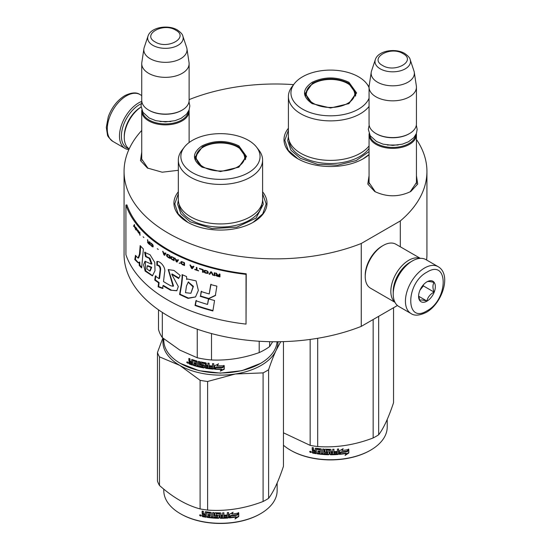 <?xml version="1.0" encoding="UTF-8"?>
<svg xmlns="http://www.w3.org/2000/svg" width="551" height="551" viewBox="0 0 551 551"><rect width="100%" height="100%" fill="white"/><g stroke="black" fill="none" stroke-linecap="round" stroke-linejoin="round"><path stroke-width="0.83" d="M416.439 175.679L417.699 184.082L410.77 191.507C398.759 197.21 386.74 197.21 374.728 191.507L367.799 184.082L369.06 175.679M178.331 170.3L162.201 172.208L147.413 168.021L140.477 160.596L141.738 152.193M262.593 191.803A46.532 26.861 180 0 1 253.364 222.205L253.364 222.205A46.532 26.861 180 0 1 187.56 222.205A46.532 26.861 180 0 1 178.331 191.803M369.06 154.721A46.532 26.861 180 0 1 363.44 158.654L363.44 158.654A46.532 26.861 180 0 1 297.63 158.654A46.532 26.861 180 0 1 288.407 128.252M416.439 139.451A151.435 87.43 180 0 1 426.935 171.43A151.435 87.43 180 0 1 400.308 220.944L361.263 243.487A151.435 87.43 180 0 1 204.986 248.804A151.435 87.43 180 0 1 124.065 171.43A151.435 87.43 180 0 1 141.738 130.442M189.117 99.731L189.737 99.373A151.435 87.43 180 0 1 293.621 84.627M148.033 168.365L141.641 158.998L141.738 157.738M375.355 191.851L368.963 182.484L369.06 181.224M416.439 181.224L416.542 182.484L410.158 191.844M361.263 243.487L361.263 326.378A151.435 87.43 180 0 1 204.986 331.695A151.435 87.43 180 0 1 124.065 254.321L124.065 171.43M397.429 305.502L361.263 326.378M400.308 220.944L400.308 246.786M426.935 171.43L426.935 254.321A151.435 87.43 180 0 1 426.612 260.017M187.863 222.377L178.18 213.878L174.777 203.898L178.331 193.697M262.593 193.697L266.147 203.898L262.751 213.878L253.061 222.377M369.06 154.521L363.137 158.826M297.933 158.826L288.249 150.327L284.853 140.347L288.407 130.146M189.041 110.117A23.686 13.679 180 0 1 189.117 111.199A23.686 13.679 180 0 1 174.495 123.83A23.686 13.679 180 0 1 148.68 120.869A23.686 13.679 -0 0 1 141.738 111.199A23.686 13.679 -0 0 1 141.814 110.117M188.387 111.516A23.011 13.286 180 0 1 173.531 123.08A23.011 13.286 180 0 1 149.156 120.035A23.011 13.286 -0 0 1 142.468 111.516M182.856 36.146C182.67 34.479 180.838 32.419 177.36 29.961C168.096 24.396 150.774 27.116 147.999 36.146A17.749 10.249 0 0 0 152.875 45.334A17.749 10.249 -0 0 0 173.751 47.138A17.749 10.249 -0 0 0 182.856 36.146L186.644 47.496A21.613 12.48 180 0 1 186.954 48.777L189.027 62.483A23.686 13.679 180 0 1 189.117 63.675L189.117 100.42A23.686 13.679 180 0 1 182.181 110.09L181.699 110.365A23.011 13.286 180 0 1 149.156 110.365L148.68 110.09L149.156 110.365M182.181 110.09A23.686 13.679 180 0 1 148.68 110.09L148.68 110.09A23.686 13.679 -0 0 1 141.738 100.42L141.738 63.675A23.686 13.679 -0 0 0 148.68 73.345A23.686 13.679 180 0 0 174.495 76.307A23.686 13.679 180 0 0 189.117 63.675M147.999 36.146L144.21 47.496A21.613 12.48 -0 0 0 143.901 48.777L141.827 62.483A23.686 13.679 -0 0 0 141.738 63.675M186.954 48.777A21.613 12.48 180 0 1 174.557 61.168A21.613 12.48 180 0 1 150.148 58.681A21.613 12.48 -0 0 1 143.901 48.777M416.363 133.604A23.686 13.679 180 0 1 416.439 134.685A23.686 13.679 180 0 1 401.817 147.317A23.686 13.679 180 0 1 376.002 144.355A23.686 13.679 -0 0 1 369.06 134.685A23.686 13.679 -0 0 1 369.136 133.604M415.709 135.002A23.011 13.286 180 0 1 400.852 146.566A23.011 13.286 180 0 1 376.478 143.522A23.011 13.286 -0 0 1 369.79 135.002M410.178 59.632C409.992 57.965 408.16 55.899 404.682 53.447C395.418 47.875 378.096 50.602 375.321 59.632A17.749 10.249 0 0 0 380.197 68.82A17.749 10.249 -0 0 0 401.073 70.624A17.749 10.249 -0 0 0 410.178 59.632L413.966 70.983A21.613 12.48 180 0 1 414.276 72.257L416.349 85.97A23.686 13.679 180 0 1 416.439 87.161L416.439 123.906A23.686 13.679 180 0 1 409.496 133.576L409.021 133.852A23.011 13.286 180 0 1 376.478 133.852L376.002 133.576L376.478 133.852M409.496 133.576A23.686 13.679 180 0 1 376.002 133.576L376.002 133.576A23.686 13.679 -0 0 1 369.06 123.906L369.06 87.161A23.686 13.679 -0 0 0 376.002 96.831A23.686 13.679 180 0 0 401.817 99.793A23.686 13.679 180 0 0 416.439 87.161M375.321 59.632L371.532 70.983A21.613 12.48 -0 0 0 371.222 72.257L369.149 85.97A23.686 13.679 -0 0 0 369.06 87.161M414.276 72.257A21.613 12.48 180 0 1 401.879 84.654A21.613 12.48 180 0 1 377.469 82.168A21.613 12.48 -0 0 1 371.222 72.257M129.044 148.763A25.718 14.849 -60 0 1 121.399 136.063A25.718 14.849 -60 0 1 139.582 104.566A25.718 14.849 -60 0 1 141.242 103.698M128.838 149.658A27.075 15.628 -60 0 1 125.091 148.46A27.075 15.628 -60 0 1 119.484 136.063A27.075 15.628 -60 0 1 138.625 102.906A27.075 15.628 -60 0 1 141.8 101.384M438.114 266.656L425.909 259.611A27.075 15.628 120 0 0 412.368 260.954L411.411 261.505A25.718 14.849 120 0 0 393.228 293.001L393.228 294.11A27.075 15.628 120 0 0 398.834 306.501L411.039 313.547C414.462 316.012 419.538 315.62 426.267 312.376C442.012 303.759 451.992 274.563 438.114 266.656A27.075 15.628 120 0 0 424.573 268A27.075 15.628 120 0 0 406.886 291.858A27.075 15.628 120 0 0 411.039 313.547M411.411 261.505L412.368 260.954A27.075 15.628 120 0 0 393.228 294.11M426.97 310.826C448.576 299.544 448.576 258.474 426.97 272.146C405.357 283.421 405.357 324.498 426.97 310.826M426.97 301.156A11.846 6.839 120 0 0 435.345 286.651A11.846 6.839 120 0 0 426.97 281.816A11.846 6.839 120 0 0 418.595 296.321A11.846 6.839 120 0 0 426.97 301.156M418.615 295.611L419.704 300.364C420.613 299.723 423.01 299.937 426.88 301.004C427.796 297.175 430.186 294.2 434.057 292.078C432.576 288.028 432.576 284.839 434.057 282.505C430.186 281.437 427.796 281.224 426.88 281.864M434.057 292.078L423.375 285.907L423.375 284.819M422.266 286.196A10.152 5.861 120 0 1 420.034 290.06L423.375 285.907M426.88 301.004L418.67 296.266M410.681 261.945A23.686 13.679 120 0 0 409.978 262.338A23.686 13.679 120 0 0 393.228 291.348A23.686 13.679 120 0 0 393.242 292.147M420.11 258.371A25.38 14.657 120 0 0 408.78 260.265A25.38 14.657 120 0 0 390.838 291.348A25.38 14.657 120 0 0 394.86 302.1M420.351 258.357L395.866 244.224A25.38 14.657 120 0 0 383.179 245.477L381.981 246.173A23.686 13.679 120 0 0 365.23 275.183L365.23 276.568A25.38 14.657 120 0 0 370.486 288.18L394.971 302.32M381.981 246.173L383.179 245.477A25.38 14.657 120 0 0 365.23 276.568M129.196 148.866A25.38 14.657 -60 0 1 124.271 137.447L124.271 136.063A23.686 13.679 -60 0 1 141.022 107.052L141.022 107.052M124.271 137.447A25.38 14.657 -60 0 1 141.07 107.066M312.107 103.602C302.01 96.508 302.01 89.414 312.107 82.326C324.394 76.493 336.675 76.493 348.962 82.326L356.593 92.961L348.962 103.602L330.538 108.003L312.176 103.636M312.341 103.733L305.158 93.512L312.589 83.153C324.553 77.471 336.516 77.471 348.48 83.153L355.918 93.512L348.7 103.746M369.06 106.398A42.131 24.327 0 0 1 300.743 113.754A42.131 24.327 180 0 1 288.407 96.556L288.407 136.063A42.131 24.327 180 0 0 300.743 153.268A42.131 24.327 0 0 0 369.06 145.912M369.074 86.727A42.131 24.327 0 0 0 368.998 86.624L366.677 83.628A39.589 22.86 0 0 0 358.529 76.796A39.589 22.86 180 0 0 294.392 83.628L292.078 86.624A42.131 24.327 180 0 0 288.407 96.556M294.392 83.628A39.589 22.86 180 0 0 302.54 109.126A39.589 22.86 0 0 0 341.344 114.952A39.589 22.86 0 0 0 369.06 98.23M369.06 87.699A39.589 22.86 0 0 0 366.677 83.628M305.777 93.608L305.316 95.171M355.753 95.171L355.292 93.608M369.06 151.566L356.208 160.561L337.646 165.155L317.5 164.329L300.254 158.261L290.969 150.237L287.712 140.774L288.407 136.352M378.675 316.329L378.675 434.773A64.295 37.124 180 0 1 376.002 436.413A64.295 37.124 0 0 1 373.158 437.955C354.672 445.029 336.179 447.887 317.686 446.537A64.295 37.124 -0 0 1 310.158 445.373L283.462 432.81M283.462 445.242A56.684 32.723 0 0 0 290.453 450.153L290.935 450.429A56.002 32.337 0 0 0 370.134 450.429L370.616 450.153A56.684 32.723 180 0 0 387.215 427.011L387.215 419.476M393.538 307.747L393.538 402.747C388.579 417.63 383.627 428.306 378.675 434.773M310.158 339.43L310.158 445.373M317.686 338.293L317.686 446.537M373.158 319.511L373.158 437.955M290.453 450.153A56.684 32.723 0 0 0 370.616 450.153L370.134 450.429M339.313 453.976L340.628 451.965A56.002 32.337 0 0 0 347.158 451.042L348.335 449.134M340.628 451.965L339.416 454.361L339.416 450.849L343.163 448.672L341.951 450.532L342.522 449.051M340.745 452.35A56.684 32.723 0 0 0 347.357 451.414L347.158 451.042M341.951 450.532A56.684 32.723 0 0 0 348.549 449.506L347.357 451.414M316.253 453.308A56.002 32.337 0 0 1 312.947 452.736L312.734 453.108L312.21 452.578L312.279 450.808M312.947 452.736L312.431 452.213L312.431 450.677L312.21 451.049L313.195 450.188L312.431 449.402L312.431 447.605M312.989 450.56L312.21 449.774L312.431 449.402M312.21 449.774L312.21 447.564A56.684 32.723 0 0 0 313.464 447.805L313.464 449.747L313.987 450.27L315.241 450.484L315.42 448.238M315.241 450.484L315.241 448.535L315.764 448.19A56.684 32.723 0 0 0 320.978 448.851L321.502 449.334L321.502 453.321L322.755 453.432L322.845 449.017M315.365 448.28L315.764 448.19M322.755 453.432L322.755 449.01L324.002 449.106L324.002 453.528A56.684 32.723 0 0 0 327.625 453.7L327.659 452.288A56.002 32.337 0 0 1 325.386 452.192L324.87 451.737L324.87 449.375M327.625 452.674A56.684 32.723 0 0 1 325.324 452.585L325.386 452.192M325.324 452.585L324.87 451.737M324.801 452.123L324.821 449.471M324.801 449.582L325.324 449.182A56.684 32.723 0 0 0 330.538 449.32L331.061 449.747L331.055 451.303A56.002 32.337 0 0 0 331.061 451.303L331.055 449.685M331.061 451.696A56.684 32.723 0 0 0 332.714 451.675L332.714 449.299L333.968 449.265L333.927 453.294A56.002 32.337 0 0 0 333.968 453.294M333.968 453.68A56.684 32.723 0 0 0 337.184 453.514L337.308 452.095A56.002 32.337 0 0 1 334.478 452.247M338.638 454.003L338.541 453.618L338.025 454.086A56.002 32.337 0 0 1 330.538 454.375L330.538 454.768A56.684 32.723 0 0 0 338.114 454.472L338.638 454.003L338.638 448.982L337.391 449.079L337.391 451.455A56.684 32.723 0 0 1 334.478 451.62L334.478 452.64A56.684 32.723 0 0 0 337.391 452.481M338.541 453.618L338.541 448.996M326.337 449.864L326.288 450.25A56.684 32.723 0 0 0 329.808 450.339L329.815 449.953A56.002 32.337 0 0 1 326.337 449.864L326.137 450.298M326.288 450.25L326.288 451.606A56.684 32.723 0 0 0 328.589 451.682L329.112 452.116L329.112 454.327L328.589 454.747L329.133 453.934M329.112 454.327L328.589 454.747A56.684 32.723 0 0 1 317.273 453.859L317.431 453.48A56.002 32.337 0 0 0 328.61 454.355M317.273 453.859L317.273 452.832A56.684 32.723 0 0 0 319.979 453.17L320.303 451.786A56.002 32.337 0 0 1 318.03 451.51L318.03 450.89M320.179 452.171A56.684 32.723 0 0 1 317.879 451.896L318.03 451.51M317.879 451.896L317.879 450.87A56.684 32.723 0 0 0 320.179 451.145L320.303 449.575L319.979 449.774A56.684 32.723 0 0 1 316.46 449.32L316.625 448.941A56.002 32.337 0 0 0 320.103 449.389M320.179 451.145L320.303 449.575M312.734 453.108A56.684 32.723 0 0 0 316.253 453.707L316.46 449.32M331.061 452.722L331.261 453.742L332.515 453.721L332.694 452.309A56.002 32.337 0 0 1 331.055 452.33L331.061 452.722A56.684 32.723 0 0 0 332.714 452.695M315.241 452.123A56.002 32.337 0 0 0 315.42 452.151L315.42 451.131L315.42 452.151M315.241 451.503A56.684 32.723 0 0 1 313.464 451.2L313.664 452.261A56.684 32.723 0 0 0 315.241 452.529M313.464 451.2L313.664 450.828A56.002 32.337 0 0 0 315.42 451.131M331.254 453.349L331.055 452.33M320.103 452.784L320.303 451.786M317.431 453.48L317.431 452.853M330.538 454.375L330.015 453.948L329.815 449.953M333.927 453.294L333.927 449.265M327.659 453.308L327.659 452.288M312.21 452.578L312.431 452.213M309.924 451.345L309.676 451.779L311.363 452.144L309.758 451.496M330.538 454.768L330.008 454.334L329.808 450.339M348.824 452.984L345.078 455.408L346.303 453.473A56.684 32.723 0 0 1 339.691 454.334L340.883 452.529A56.684 32.723 0 0 0 347.495 451.579L348.824 449.451L348.824 452.984L348.604 449.802M346.303 453.473L346.118 453.101A56.002 32.337 0 0 1 339.974 453.914M347.254 451.214A56.002 32.337 0 0 0 347.295 451.207L348.604 449.079M345.594 454.589L348.604 452.619M310.365 451.448L310.695 451.951L310.867 451.558L310.867 452.529L310.13 452.295L310.482 451.269M313.367 103.354A24.278 14.016 180 0 1 307.74 88.628A24.278 14.016 180 0 1 347.702 83.538A24.278 14.016 0 0 1 353.329 88.628A24.278 14.016 0 0 1 343.597 105.255A24.278 14.016 0 0 1 313.367 103.354M305.585 96.191A24.96 14.409 180 0 1 305.578 95.86L307.74 88.628M355.485 96.191A24.96 14.409 0 0 0 355.491 95.86L353.329 88.628M202.038 167.146C191.941 160.059 191.941 152.964 202.038 145.87C214.318 140.044 226.606 140.044 238.886 145.87L246.517 156.512L238.886 167.146L220.462 171.554L202.107 167.187M202.265 167.277L195.082 157.063L202.52 146.704C214.484 141.022 226.447 141.022 238.411 146.704L245.842 157.063L238.631 167.297M277.084 341.751A56.684 32.723 180 0 1 260.547 363.391L241.896 370.678L220.462 373.137L199.035 370.678L180.384 363.391A56.684 32.723 180 0 1 163.785 340.256L163.785 338.817M260.547 363.391A56.684 32.723 180 0 1 180.384 363.391L180.859 363.667M214.553 369.211L214.553 365.699L218.361 364.087L217.122 365.768A56.684 32.723 180 0 0 223.954 365.761L222.68 367.09A56.002 32.337 180 0 1 215.951 367.014L214.553 369.211L215.951 367.014M223.913 365.368L222.68 367.09M222.707 367.483A56.684 32.723 180 0 1 215.896 367.4M214.628 365.671L214.628 368.819M217.404 365.382A56.002 32.337 180 0 1 217.163 365.375L218.382 363.701M217.122 365.768L217.163 365.375M221.605 369.377L220.331 371.126L224.243 369.287L224.243 365.747L222.852 367.669A56.684 32.723 180 0 1 216.033 367.6L214.828 369.225A56.684 32.723 180 0 0 221.605 369.377L221.592 368.991A56.002 32.337 180 0 1 215.11 368.846M224.202 365.809L224.202 368.894L220.331 370.733M224.243 369.287L224.202 368.894M191.865 359.5L191.562 361.745L190.446 361.353L189.985 360.753L189.985 358.811A56.684 32.723 180 0 1 188.883 358.391L188.883 360.602L189.565 361.497L188.883 361.876L189.937 361.174L189.255 360.278L189.255 358.536M196.039 361.938L196.039 363.123L196.328 361.587L195.853 361.718A56.684 32.723 180 0 1 192.657 360.753L192.471 365.12A56.684 32.723 180 0 1 189.344 364.011L188.883 363.405L189.268 361.449M191.562 361.745L191.906 359.5M203.195 366.642L203.402 365.582L203.002 366.773A56.684 32.723 180 0 1 199.586 366.064L199.586 361.642L198.415 361.366L198.415 365.788L197.251 365.492L197.251 361.504L196.769 360.946A56.684 32.723 180 0 1 192.03 359.527L191.562 359.796M198.415 365.788L198.677 361.428M203.195 365.954L203.209 365.375A56.002 32.337 180 0 1 201.053 364.948L200.571 364.411L200.33 364.776L200.523 361.938M203.002 365.747A56.684 32.723 180 0 1 200.819 365.313L201.053 364.948M200.571 361.924L200.571 364.411M212.321 368.027L212.321 368.027A56.684 32.723 180 0 1 209.139 367.703L209.139 363.281L207.913 363.13L207.913 365.506A56.684 32.723 180 0 1 206.301 365.279L206.301 363.329L205.792 362.827A56.684 32.723 180 0 1 200.819 361.917L200.33 362.234M207.913 365.506L208.064 363.15M212.521 367.021L212.617 366.629A56.002 32.337 180 0 1 209.766 366.353L209.635 366.739A56.684 32.723 180 0 0 212.521 367.021L212.617 366.629M213.774 368.729L213.244 369.122L213.774 368.729L213.774 363.715L212.521 363.619L212.521 365.995L212.617 363.626M212.521 365.995A56.684 32.723 180 0 1 209.635 365.719L209.635 366.739M213.85 368.343L213.333 368.729A56.002 32.337 180 0 1 205.971 367.896L205.468 367.386L205.289 367.765L205.468 363.557L205.468 367.386M213.333 368.729L213.244 369.122A56.684 32.723 180 0 1 205.792 368.275L205.971 367.896M205.289 363.935L205.275 363.364A56.002 32.337 180 0 1 201.955 362.758L201.542 363.254L201.735 364.48A56.684 32.723 180 0 0 203.925 364.893L204.428 365.409L204.428 367.62L203.925 367.965A56.684 32.723 180 0 1 193.387 365.409L193.711 365.065A56.002 32.337 180 0 0 204.118 367.586L204.614 367.248M205.089 363.736A56.684 32.723 180 0 1 201.735 363.13L201.542 363.254M204.428 367.62L203.925 367.965L204.118 367.586M193.711 364.487L193.711 365.065M196.039 364.149A56.684 32.723 180 0 1 193.938 363.536L194.255 363.192A56.002 32.337 180 0 0 196.328 363.798L195.853 365.12A56.684 32.723 180 0 1 193.387 364.39L193.387 365.409M196.039 363.123A56.684 32.723 180 0 1 193.938 362.517L193.938 363.536M195.853 361.718L196.142 361.366A56.002 32.337 180 0 1 192.988 360.416L192.809 360.602M192.471 364.666A56.002 32.337 180 0 1 189.716 363.688L189.255 361.552M189.344 364.011L189.716 363.688M207.713 367.524L208.064 366.146A56.002 32.337 180 0 1 206.467 365.926L206.494 367.352L207.713 367.524L207.913 366.532A56.684 32.723 180 0 1 206.301 366.305M207.913 366.532L208.064 366.146M191.562 363.791A56.684 32.723 180 0 1 190.164 363.295L189.985 362.207A56.684 32.723 180 0 0 191.562 362.765L191.562 363.791L191.906 363.453A56.002 32.337 180 0 1 191.562 363.336M191.562 362.765L191.906 362.434A56.002 32.337 180 0 1 190.35 361.876L189.985 362.207M191.906 362.434L191.906 363.453M194.255 362.613L194.255 363.192M196.328 363.798L196.142 364.769M209.766 365.733L209.766 366.353M188.883 363.405L189.255 363.081M188.139 362.854L186.672 362.241L188.139 362.854L187.987 363.212M186.672 362.241L187.065 361.938L187.065 362.827L187.705 363.164L188.098 362.599M200.819 365.313L200.33 364.776M205.792 368.275L205.289 367.765M259.204 341.248L259.204 352.592A62.607 36.146 0 0 0 269.639 346.565L269.639 341.689M197.244 329.174L197.244 357.764A62.607 36.146 0 0 0 211.501 359.968L211.501 333.562M259.204 352.592C243.301 358.219 227.405 360.678 211.501 359.968M272.676 341.737L269.639 346.565M197.244 357.764L179.784 350.078L162.325 337.605A62.607 36.146 180 0 1 158.502 329.374L158.502 309.834M162.325 312.41L162.325 337.605M178.331 160.1L178.331 199.614A42.131 24.327 180 0 0 190.674 216.812A42.131 24.327 0 0 0 236.586 222.087A42.131 24.327 0 0 0 262.593 199.614L262.593 160.1A42.131 24.327 0 0 0 258.922 150.175L256.608 147.179A39.589 22.86 0 0 0 248.46 140.347A39.589 22.86 180 0 0 184.323 147.179L182.002 150.175A42.131 24.327 180 0 0 178.331 160.1A42.131 24.327 180 0 0 190.674 177.305A42.131 24.327 0 0 0 236.586 182.574A42.131 24.327 0 0 0 262.593 160.1M184.323 147.179A39.589 22.86 180 0 0 192.471 172.677A39.589 22.86 0 0 0 242.915 175.335A39.589 22.86 0 0 0 256.608 147.179M195.708 157.159L195.247 158.722M245.677 158.722L245.223 157.159M187.705 363.164L187.795 362.124M187.705 362.193L187.354 362.475L187.223 361.807M262.593 199.896L263.288 204.325L256.07 218.058L236.854 227.17L212.107 228.575L190.185 221.805L180.9 213.788L177.642 204.325L178.338 199.896M163.261 338.383A57.531 33.212 -0 0 0 179.784 365.396A57.531 33.212 0 0 0 235.353 373.991L263.089 372.889A64.295 37.124 0 0 0 265.926 371.353A64.295 37.124 0 0 0 268.599 369.714L268.599 498.318A64.295 37.124 180 0 1 265.926 499.957A64.295 37.124 0 0 1 263.089 501.5C244.596 508.573 226.11 511.438 207.617 510.081A64.295 37.124 -0 0 1 200.089 508.917C186.555 505.315 173.021 497.505 159.48 485.472L159.48 356.862A64.295 37.124 0 0 1 157.462 352.516L157.462 481.126A64.295 37.124 0 0 0 159.48 485.472M163.785 489.123L163.785 490.562A56.684 32.723 0 0 0 180.384 513.704L180.859 513.98A56.002 32.337 0 0 0 260.065 513.98L260.547 513.704A56.684 32.723 180 0 0 277.146 490.562L277.146 483.02M277.993 341.744A57.531 33.212 180 0 1 276.03 350.505L280.728 341.703M283.462 341.634L283.462 466.298C278.51 481.181 273.551 491.857 268.599 498.318M159.48 356.862L179.784 365.396L200.089 380.307A64.295 37.124 0 0 0 207.617 381.471L235.353 373.991A57.531 33.212 0 0 0 276.03 350.505C273.647 355.65 271.175 362.048 268.599 369.714M162.834 338.025L157.462 352.516M200.089 380.307L200.089 508.917M207.617 381.471L207.617 510.081M263.089 372.889L263.089 501.5M180.384 513.704A56.684 32.723 0 0 0 260.547 513.704L260.065 513.98M229.244 517.527L230.552 515.516A56.002 32.337 0 0 0 237.088 514.586L238.266 512.685M230.552 515.516L229.347 517.912L229.347 514.4L233.094 512.216L231.881 514.076L232.453 512.602M230.676 515.901A56.684 32.723 0 0 0 237.288 514.958L237.088 514.586M231.881 514.076A56.684 32.723 0 0 0 238.48 513.05L237.288 514.958M206.184 516.852A56.002 32.337 0 0 1 202.878 516.287L202.665 516.659L202.141 516.129L202.203 514.358M202.878 516.287L202.141 514.593L203.126 513.739L202.355 512.953L202.355 511.156M202.92 514.111L202.141 513.325L202.355 512.953M202.141 513.325L202.141 511.114A56.684 32.723 0 0 0 203.395 511.349L203.395 513.298L203.918 513.821L205.165 514.035L205.351 511.789M205.165 514.035L205.165 512.086L205.695 511.741A56.684 32.723 0 0 0 210.902 512.402L211.426 512.878L211.426 516.872L212.679 516.983L212.776 512.568M205.289 511.831L205.695 511.741M212.679 516.983L212.679 512.561L213.933 512.65L213.933 517.072A56.684 32.723 0 0 0 217.555 517.251L217.59 515.839A56.002 32.337 0 0 1 215.317 515.743L214.794 515.281L214.794 512.926M217.555 516.225A56.684 32.723 0 0 1 215.255 516.129L215.317 515.743M215.255 516.129L214.794 515.281M214.725 515.674L214.745 513.022M214.725 513.133L215.255 512.733A56.684 32.723 0 0 0 220.462 512.871L220.985 513.298L220.979 514.854A56.002 32.337 0 0 0 220.985 514.854L220.979 513.229M220.985 515.247A56.684 32.723 0 0 0 222.645 515.226L222.645 512.843L223.899 512.809L223.858 516.845A56.002 32.337 0 0 0 223.899 516.838M223.899 517.231A56.684 32.723 0 0 0 227.115 517.065L227.232 515.64A56.002 32.337 0 0 1 224.409 515.798M228.569 517.547L228.472 517.162L227.956 517.63A56.002 32.337 0 0 1 220.462 517.926L220.462 518.312A56.684 32.723 0 0 0 228.045 518.023L228.569 517.547L228.569 512.533L227.315 512.63L227.315 515.006A56.684 32.723 0 0 1 224.409 515.171L224.409 516.191A56.684 32.723 0 0 0 227.315 516.032M228.472 517.162L228.472 512.54M216.267 513.415L216.219 513.801A56.684 32.723 0 0 0 219.739 513.89L219.746 513.498A56.002 32.337 0 0 1 216.267 513.415L216.068 513.849M216.219 513.801L216.219 515.157A56.684 32.723 0 0 0 218.52 515.226L219.043 515.667L219.043 517.878L218.52 518.298L219.057 517.485M219.043 517.878L218.52 518.298A56.684 32.723 0 0 1 207.197 517.403L207.355 517.024A56.002 32.337 0 0 0 218.54 517.906M207.197 517.403L207.197 516.383A56.684 32.723 0 0 0 209.903 516.721L210.234 515.337A56.002 32.337 0 0 1 207.961 515.061L207.961 514.441M210.11 515.722A56.684 32.723 0 0 1 207.81 515.447L207.961 515.061M207.81 515.447L207.81 514.42A56.684 32.723 0 0 0 210.11 514.696L210.234 513.126L209.903 513.318A56.684 32.723 0 0 1 206.384 512.871L206.556 512.492A56.002 32.337 0 0 0 210.034 512.94M210.11 514.696L210.234 513.126M202.665 516.659A56.684 32.723 0 0 0 206.184 517.258L206.384 512.871M220.985 516.266L221.192 517.293L222.446 517.272L222.618 515.853A56.002 32.337 0 0 1 220.979 515.881L220.985 516.266A56.684 32.723 0 0 0 222.645 516.246M205.165 515.674A56.002 32.337 0 0 0 205.351 515.702L205.351 514.682L205.351 515.702M205.165 515.054A56.684 32.723 0 0 1 203.395 514.751L203.595 515.812A56.684 32.723 0 0 0 205.165 516.08M203.395 514.751L203.595 514.379A56.002 32.337 0 0 0 205.351 514.682M221.185 516.9L220.979 515.881M210.034 516.335L210.234 515.337M207.355 517.024L207.355 516.404M220.462 517.926L219.945 517.492L219.746 513.498M223.858 516.845L223.858 512.809M217.59 516.859L217.59 515.839M202.141 516.129L202.355 515.757M199.855 514.889L199.6 515.33L201.294 515.695L199.682 515.047M220.462 518.312L219.939 517.885L219.739 513.89M238.755 516.535L235.001 518.959L236.234 517.024A56.684 32.723 0 0 1 229.622 517.885L230.814 516.08A56.684 32.723 0 0 0 237.426 515.13L238.755 513.002L238.755 516.535L238.535 513.353M236.234 517.024L236.048 516.645A56.002 32.337 0 0 1 229.898 517.465M237.185 514.765A56.002 32.337 0 0 0 237.226 514.758L238.535 512.63M235.525 518.14L238.535 516.17M200.295 514.999L200.626 515.502L200.791 515.109L200.791 516.08L200.054 515.839L200.412 514.82M203.298 166.905A24.278 14.016 180 0 1 197.671 152.172A24.278 14.016 180 0 1 237.626 147.083A24.278 14.016 0 0 1 243.26 152.172A24.278 14.016 0 0 1 233.528 168.806A24.278 14.016 0 0 1 203.298 166.905M195.515 159.742A24.96 14.409 180 0 1 195.509 159.411L197.671 152.172M245.415 159.742A24.96 14.409 0 0 0 245.422 159.411L243.26 152.172M246.035 324.098L246.235 273.792A151.435 87.43 180 0 1 126.923 204.903L125.924 205.02L125.924 254.755A152.448 88.015 0 0 0 246.035 324.098L246.035 274.364A152.448 88.015 180 0 1 125.924 205.02M246.235 273.792L246.035 274.364M139.472 254.238L138.032 258.088L135.477 255.375L134.775 259.555L138.184 262.91L139.155 262.2L139.251 265.472A152.916 82.03 -1.8 0 0 141.669 267.896A8080.78 5055.969 -38.5 0 1 143.384 249.011A152.448 88.015 180 0 1 140.154 245.608L139.472 254.238L140.071 254.059L138.638 257.916M144.617 252.317L145.574 256.642L149.204 258.323L151.401 264.115L144.989 261.277L143.563 264.852L145.133 271.106L152.393 275.879L155.024 270.713L154.776 262.496L150.092 254.776L144.617 252.317L145.195 252.117L146.153 256.442L149.941 258.274L151.945 263.874M170.624 285.728A152.448 88.015 180 0 1 163.509 281.568L164.584 272.408C166.175 267.538 160.155 260.754 156.856 261.477L156.856 265.313C158.888 265.403 159.983 266.829 160.141 269.584L159.046 278.654A152.448 88.015 180 0 1 155.334 276.017L154.748 280.066A152.448 88.015 0 0 0 158.585 282.821L158.116 286.844L162.607 288.483L162.944 285.707A152.448 88.015 0 0 0 170.624 290.219L176.781 290.749L178.317 286.548L171.712 274.226L178.627 278.524L180.218 275.479L174.006 270.417L168.234 269.625L173.062 286.272L170.624 285.728M182.071 277.546L181.403 283.985A5593.676 2277.207 122.4 0 0 179.585 294.489L188.056 298.387L195.529 296.941L198.36 290.418L196.08 280.879L187.374 278.978L186.699 279.536L186.534 276.533A152.448 88.015 180 0 1 182.071 274.612L182.071 277.546L182.484 277.236L181.816 283.675A5617.259 2289.46 122.4 0 0 180.005 294.186L188.401 298.07L195.571 296.906M200.213 296.3A152.448 88.015 0 0 0 208.464 298.814L215.351 295.57L216.874 286.127A152.448 88.015 180 0 1 210.723 284.557L209.222 293.959A152.448 88.015 180 0 1 201.149 291.534L200.543 295.963A151.773 87.623 0 0 0 208.76 298.47L215.62 295.212M212.886 310.957L214.559 300.495A152.448 88.015 180 0 1 208.457 298.869L207.548 304.428A152.448 88.015 180 0 1 195.956 300.722L195.04 305.468A152.448 88.015 0 0 0 212.886 310.957M219.966 274.123L219.298 273.971L219.298 275.204L217.431 274.77L216.55 273.324L215.785 273.138L216.77 274.729L215.896 275.28L217.321 276.271A152.448 88.015 0 0 0 219.966 276.884L219.966 274.123M214.911 275.686L214.911 272.924L214.256 272.759L214.256 275.521L214.911 275.686M213.389 275.3L211.66 272.084L210.799 271.85L209.084 274.143L209.724 274.322L211.226 272.318L212.741 275.128L213.389 275.3M205.681 273.158L207.906 273.399L208.23 272.077L207.059 270.858L204.731 270.286L204.001 270.83L204.731 272.697L207.21 273.33L208.271 273.048M202.534 272.194L203.161 272.394L203.161 269.632A152.448 88.015 180 0 1 199.428 268.427L199.428 268.785A152.448 88.015 0 0 0 202.534 269.79L202.534 272.194L203.319 272.222M190.556 265.238L189.964 265.01L191.541 268.385L192.34 268.681L193.938 266.512L193.332 266.291L192.933 266.849A152.448 88.015 180 0 1 190.949 266.099L190.556 265.238M181.052 261.656L180.866 263.275L182.271 264.556A152.448 88.015 0 0 0 184.544 265.548L184.544 262.786A152.448 88.015 180 0 1 182.271 261.794L181.052 261.656M180.032 263.123L179.199 263.151L180.032 263.123M177.009 262.097L178.462 260.038L177.918 259.776L177.553 260.306A152.448 88.015 180 0 1 175.741 259.418L174.846 258.261L176.286 261.746L177.009 262.097M171.244 256.546L170.638 256.98L170.72 258.205L172.022 259.555A152.448 88.015 0 0 0 174.137 260.657L174.137 257.896A152.448 88.015 180 0 1 172.022 256.794L171.244 256.546M167.16 254.252L166.574 254.672L166.657 255.898L167.91 257.276A152.448 88.015 0 0 0 169.949 258.426L169.949 255.664A152.448 88.015 180 0 1 167.91 254.514L167.16 254.252M158.295 249.438L157.242 248.701L158.295 249.438M139.92 235.167L139.596 232.033L139.92 235.167M136.469 228.321L135.939 227.577L136.083 229.347L137.461 231.158L136.324 229.602L137.509 230.277L136.469 228.321M194.744 269.274L194.744 269.57A152.448 88.015 0 0 0 198.601 270.92L196.969 270.066L196.969 267.593L196.356 267.38L196.356 269.852L194.744 269.274M162.662 251.339L163.95 254.906L164.597 255.313L165.913 253.343L165.417 253.047L165.086 253.55A152.448 88.015 180 0 1 163.461 252.551L162.662 251.339M138.749 231.523L138.019 230.194L138.487 232.391L137.915 231.95L139.169 233.424L138.749 231.523M150.519 242.963L152.737 245.278L152.524 246.407L150.451 244.554L150.795 245.367L152.944 246.855L153.157 245.608L152.661 244.458L150.519 242.963M149.507 241.71L149.507 242.943L148.384 241.979L147.406 239.878L147.992 241.751L147.468 242.054L148.315 243.446A152.448 88.015 0 0 0 149.913 244.809L149.913 242.047L149.507 241.71M143.921 237.605L143.095 236.778L143.921 237.605M135.56 227.074L135.56 229.836L135.56 227.074M134.954 228.135L134.41 224.553A475.148 141.552 161.3 0 0 133.528 226.096L133.79 226.482L134.182 225.82L134.954 228.135M140.698 246.201L140.071 254.059M139.251 265.472L139.858 265.3A152.241 81.638 -1.8 0 0 141.731 267.194M139.155 262.2L139.761 262.028L139.858 265.3M134.775 259.555L135.394 259.404L138.453 262.806M135.911 256.332L135.394 259.404M145.574 256.642L146.153 256.442M145.278 261.202L145.691 270.865L152.689 275.727M168.489 269.494L173.524 286.003L173.062 286.272M172.112 273.978L178.896 278.007M170.624 290.219L176.954 290.618M162.944 285.707L163.447 285.439A151.773 87.623 0 0 0 171.092 289.936M158.116 286.844L158.633 286.596L163.11 288.221M158.585 282.821L159.101 282.573L158.633 286.596M154.748 280.066L155.286 279.832A151.773 87.623 0 0 0 159.101 282.573M155.871 275.775L155.286 279.832M159.046 278.654L159.563 278.4L160.651 269.329C160.582 266.622 159.494 265.196 157.386 265.065L156.856 265.313M157.386 261.532L157.386 265.065M182.484 274.797L182.484 277.236M179.585 294.489L180.005 294.186M208.464 298.814L208.76 298.47M201.48 291.19L200.543 295.963M209.222 293.959L211.012 284.199M195.04 305.468L195.398 305.137A151.773 87.623 0 0 0 212.955 310.544M196.314 300.391L195.398 305.137M207.548 304.428L208.753 298.518M217.321 276.271L217.445 276.092A152.11 87.823 0 0 0 219.966 276.678M216.77 276.079L217.445 276.092M216.329 275.796L216.901 275.899M216.006 275.486L216.46 275.617M216.77 274.729L215.916 272.959M219.298 275.204L219.422 273.999M214.256 275.521L215.048 275.507M214.394 272.793L214.394 275.342M212.741 275.128L213.526 275.121M211.226 272.318L212.879 274.949M209.084 274.143L209.869 274.143M210.943 271.671L209.228 273.964M205.158 272.945L205.84 272.986M204.731 272.697L205.309 272.773M204.311 272.339L204.889 272.525M204.104 272.036L204.469 272.166M204.001 270.83L204.159 271.54M202.534 269.79L202.699 272.029M199.428 268.785L199.593 268.613A152.11 87.823 0 0 0 202.699 269.618M192.933 266.849L193.518 266.126M191.541 268.385L192.519 268.523M190.15 264.852L191.727 268.22M181.258 261.505L181.072 263.123L182.477 264.404A152.11 87.823 0 0 0 184.544 265.306M179.66 263.364L180.239 262.972M179.412 262.999L179.874 263.213M175.073 258.116L176.506 261.594L177.222 261.952L176.286 261.746M177.553 260.306L178.131 259.624M172.022 259.555L172.256 259.411A152.11 87.823 0 0 0 174.137 260.396M171.588 259.259L172.256 259.411M171.244 258.956L171.822 259.122M170.9 258.536L171.471 258.812M170.72 258.205L171.127 258.391M170.638 256.98L170.872 257.723M167.91 257.276L168.151 257.138A152.11 87.823 0 0 0 169.949 258.157M167.49 256.973L168.151 257.138M167.16 256.663L167.731 256.835M166.822 256.229L167.394 256.525M166.657 255.898L167.063 256.091M166.574 254.672L166.815 255.416M139.596 234.802L140.223 235.077M139.899 232.377L139.899 234.712M137.109 230.249L137.619 230.297M136.813 229.932L137.419 230.166M136.345 228.286L136.779 228.534M194.744 269.57L194.923 269.405A152.11 87.823 0 0 0 198.601 270.693M196.356 269.852L196.535 267.442M162.91 251.208L164.246 254.81M163.95 254.906L164.845 255.175M165.086 253.55L165.658 252.909M138.225 231.868L138.79 232.543M150.767 242.957L151.139 243.432M152.661 246.869L153.219 246.738M152.386 246.765L152.937 246.752M152.035 246.545L152.655 246.648M151.408 246.049L152.31 246.435M151.339 245.594L151.683 245.932M150.795 244.796L151.07 245.257M152.737 245.278L153.006 246.042M152.035 244.134L151.408 243.638M151.132 243.473L151.683 243.521M150.926 243.418L151.408 243.356M149.507 242.943L149.789 241.944M149.548 244.162A152.11 87.823 0 0 0 149.913 244.465M147.537 242.288L148.012 242.592M147.468 242.054L147.82 242.178M147.992 241.751L147.689 239.775M133.528 226.096L134.1 226.413M134.554 224.76A475.527 142.11 161.3 0 0 133.838 226.027M147.248 265.899L151.146 267.49L149.727 271.058L146.903 268.943L147.248 265.899L147.82 265.685L151.697 267.269L150.203 270.872M188.387 282.064L193.429 286.362L190.887 293.284L185.494 292.698L186.479 285.955L188.194 282.202L193.05 286.816L190.887 293.284M219.422 275.376L219.298 276.444A152.448 88.015 180 0 1 217.211 275.955L216.55 275.266L217.335 274.887A152.11 87.823 0 0 0 219.422 275.376L219.298 276.444M204.889 270.644L207.424 271.216L207.486 272.979L204.944 272.408L204.889 270.644M191.238 266.209L193.022 266.884L191.941 268.296L191.238 266.209M181.637 261.966L184.172 262.737L184.172 264.797L181.61 263.729L181.637 261.966M177.567 260.292L176.644 261.684L176.038 259.562M171.471 256.931L173.834 257.827L173.834 259.886L171.416 258.701L171.471 256.931M167.394 254.645L169.674 255.588L169.674 257.648L167.325 256.408L167.394 254.645M165.128 253.529L164.274 254.872L163.75 252.73M149.789 243.184L149.507 244.176A152.448 88.015 180 0 1 148.253 243.094L147.861 242.22L148.536 242.109A152.11 87.823 0 0 0 149.789 243.184L149.507 244.176M216.66 275.114L217.011 274.866M216.88 275.052L217.335 274.887M217.211 275.073A152.448 88.015 0 0 0 219.298 275.562M204.731 270.816L205.103 270.534M204.944 270.706L205.413 270.507M205.261 270.686L205.84 270.575M205.681 270.748L206.68 270.823M206.529 271.002L207.107 271.009M206.949 271.182L207.424 271.216M207.272 271.395L207.631 271.457M207.589 271.898L207.741 272.6M191.045 266.374L193.022 266.884M192.836 267.049L191.941 268.296M181.424 262.118L181.823 261.877M181.61 262.028L182.099 261.883M181.892 262.035L182.477 261.994M182.271 262.145L184.172 262.737M183.972 262.896L183.972 264.948M175.831 259.693L177.677 260.347M177.463 260.499L176.644 261.684M171.244 257.076L171.643 256.849M171.416 256.993L171.905 256.876M171.678 257.014L172.256 257M172.022 257.145L173.834 257.827M173.606 257.978L173.606 260.031M167.16 254.782L167.566 254.562M167.325 254.7L167.814 254.59M167.573 254.727L168.151 254.727M167.91 254.865L169.674 255.588M169.439 255.733L169.439 257.785M136.469 228.617L137.213 229.96L136.276 229.009L136.696 228.555M163.544 252.833L165.252 253.605M165.004 253.735L164.274 254.872M147.923 242.103L148.336 241.992M148.054 242.103L148.536 242.109M148.253 242.213A152.448 88.015 0 0 0 149.507 243.294M170.838 121.537L160.024 121.537M155.189 41.952C167.759 49.948 189.516 37.385 175.666 30.133C163.103 22.136 141.338 34.699 155.189 41.952M398.159 145.023L387.346 145.023M382.511 65.438C395.074 73.435 416.838 60.872 402.988 53.619C390.425 45.623 368.66 58.186 382.511 65.438M125.091 148.46L112.886 141.414A27.075 15.628 -60 0 1 108.74 119.719A27.075 15.628 -60 0 1 126.427 95.86A27.075 15.628 -60 0 1 139.961 94.524L141.738 95.55M369.06 148.371A41.401 23.9 0 0 1 301.259 156.518A41.401 23.9 180 0 1 289.179 140.705M338.114 454.472L338.025 454.086M261.821 204.249A41.401 23.9 0 0 1 235.435 225.449A41.401 23.9 0 0 1 191.19 220.069A41.401 23.9 180 0 1 179.103 204.249M188.883 360.602L189.255 360.278M228.045 518.023L227.956 517.63M160.141 269.584L160.651 269.329M181.403 283.985L181.816 283.675M151.146 267.49L151.697 267.269M189.117 142.551L189.117 111.199M141.738 160.258L141.738 111.199M416.439 183.745L416.439 134.685M369.06 183.745L369.06 134.685M369.163 125.187L368.337 129.354L370.224 135.746L376.402 141.428L383.09 144.155L392.767 145.402L402.34 144.169L408.463 141.779L413.801 137.688L416.398 133.521L417.162 129.416L416.336 125.187M141.841 101.701L141.015 105.868L142.902 112.259L149.08 117.942L155.775 120.669L165.445 121.916L175.018 120.683L181.141 118.3L186.479 114.202L189.076 110.042L189.84 105.93L189.014 101.701M112.886 141.414C109.132 138.184 107.321 135.939 107.445 134.671L106.295 127.377L108.278 116.764C111.77 107.362 117.26 100.337 124.733 95.695C131.352 92.458 136.428 92.065 139.961 94.524M212.514 367.91L212.61 367.517M201.556 363.185L201.783 362.82M207.906 367.434L208.051 367.056M138.032 258.088L138.638 257.923M151.952 263.888L151.401 264.115M172.174 273.937L171.712 274.226M149.727 271.058L150.278 270.837M188.58 281.878L188.194 282.202"/></g></svg>
